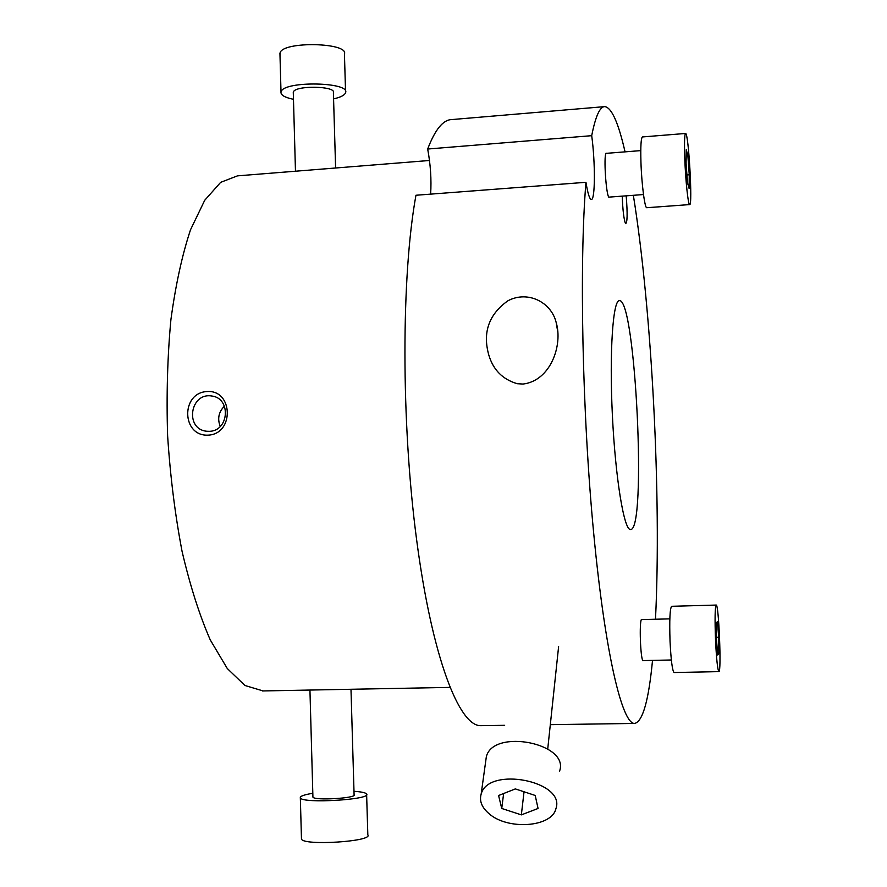 <?xml version="1.0" encoding="UTF-8"?>
<svg xmlns="http://www.w3.org/2000/svg" width="887" height="887" viewBox="0 0 887 887"><rect width="100%" height="100%" fill="white"/><g stroke="black" fill="none" stroke-linecap="round" stroke-linejoin="round"><path stroke-width="1.33" d="M220.275 426.47C217.237 418.786 218.623 412.012 224.422 406.157M430.627 194.131C431.548 179.651 430.561 164.616 427.678 149.027L591.707 135.678C595.554 116.175 599.934 106.484 604.856 106.617C611.664 107.649 618.394 122.728 625.047 151.854M633.351 195.306C651.956 310.55 661.591 497.762 655.482 619.237M652.522 660.394C648.652 700.741 642.676 721.752 634.593 723.437C622.253 724.247 605.211 654.162 593.702 533.375C582.182 412.876 579.222 263.162 585.952 182.301L415.959 195.251C401.323 275.181 401.002 421.89 416.624 539.784C432.18 657.943 459.278 726.564 480.887 725.666L481.441 725.655M427.678 149.027C435.085 129.591 443.079 119.767 451.671 119.579L604.291 106.662M523.031 384.049L517.343 383.716C502.741 379.492 493.227 369.934 488.804 355.044C482.45 332.481 488.826 314.386 507.929 300.771C527.876 290.193 551.237 302.223 556.138 322.369C563.101 345.243 550.461 380.856 523.031 384.049M630.457 529.495C624.049 530.304 615.356 477.938 612.363 414.828C609.28 351.718 612.961 299.595 619.459 300.649C635.691 298.697 646.933 531.723 630.491 529.495L630.457 529.495M626.2 195.839C627.619 213.944 627.386 223.214 625.512 223.646C623.849 219.266 622.752 210.097 622.231 196.138M643.762 660.582L642.853 660.726C640.425 657.566 639.217 622.43 641.423 619.436L642.332 619.581M609.868 197.058L608.792 197.191C605.998 193.721 603.626 156.822 605.987 153.229L607.041 153.285M591.707 135.678C595.41 162.698 595.232 200.429 591.296 199.486C589.567 199.198 587.782 193.466 585.952 182.301M263.117 690.94L244.934 685.485L227.294 668.532L210.286 639.948C199.531 615.345 190.128 585.841 182.079 551.437C175.094 514.859 170.271 476.319 167.621 435.827C166.368 395.303 167.466 356.585 170.903 319.697C175.626 284.915 182.157 254.946 190.517 229.777L204.72 200.285L220.675 182.334L237.494 175.859L429.496 160.48M208.212 435.14C234.401 433.987 233.226 389.726 207.148 391.533C180.571 392.686 181.569 436.592 208.212 435.14M209.443 431.326L206.926 431.259C184.441 429.397 190.006 392.154 211.838 396.012C231.263 398.23 229.134 430.938 209.443 431.326M293.298 93.035L293.397 91.904C295.582 85.207 336.262 85.995 333.39 92.636L335.608 167.998M293.475 99.322C284.749 97.492 280.591 95.053 281.002 92.004L281.168 91.538C284.383 80.706 350.343 81.959 345.586 92.658C344.744 95.175 340.741 97.248 333.579 98.9M279.982 54.639L280.104 52.721C283.297 41.002 349.156 42.554 344.433 54.118L345.542 91.339M350.986 689.277L354.09 794.697C357.372 798.222 313.987 800.795 312.923 797.103L312.911 796.67M353.991 791.315L356.419 791.492C362.395 792.024 365.799 792.867 366.608 794.009C372.041 799.675 301.979 803.844 300.338 797.901C299.784 796.282 303.953 794.741 312.823 793.277M366.63 794.73L367.828 834.867C373.305 841.541 303.132 845.998 301.469 839.035L301.447 838.204M689.099 188.421L687.514 182.877L686.072 163.33L686.261 149.659L687.857 155.569L689.266 174.783L689.099 188.421M689.266 174.783L686.926 174.961M687.857 155.569L686.172 155.702M685.584 133.46L642.476 136.942C641.024 137.851 640.503 146.277 640.946 162.221C641.623 184.119 644.805 208.512 646.789 207.713L689.676 204.587C692.791 206.216 688.567 132.296 685.584 133.46C684.52 134.336 684.254 142.785 684.786 158.806C685.562 180.804 688.223 205.352 689.676 204.587M521.345 814.876L501.732 808.456L498.583 795.506L515.336 788.909L535.205 795.462L538.065 808.467L521.345 814.876L524.04 791.781M501.732 808.456L503.639 793.51M559.608 771.036C569.709 743.284 493.405 728.238 486.353 756.633L485.666 761.534M488.881 813.545C507.453 830.354 551.747 827.405 555.894 808.756C566.128 781.148 488.238 765.847 481.153 794.109C479.202 800.917 481.774 807.403 488.881 813.545M718.825 653.797L717.716 654.994L716.441 639.305L716.297 622.596L717.428 621.743L718.681 637.254L718.825 653.797L717.616 653.83M718.681 637.254L716.419 637.309M716.197 605.067L671.659 606.298C669.907 608.415 669.363 620.08 670.04 641.312C671.004 660.427 672.357 670.838 674.087 672.534L718.869 671.625C721.608 673 718.814 603.792 716.197 605.067C714.977 607.174 714.756 618.904 715.532 640.237C716.485 659.451 717.605 669.918 718.869 671.625M634.593 723.437L550.317 724.657M504.648 725.322L480.887 725.666M556.149 322.402L557.901 332.68M449.886 687.403L262.319 690.951M211.849 396.023L214.222 396.567M293.275 92.226L295.471 171.213M279.937 53.22L281.002 92.004M312.923 797.103L309.94 690.053M301.469 839.035L300.338 797.901M640.78 150.613L605.932 153.373M643.496 194.552L608.759 197.136M547.734 748.938L558.61 646.623M481.153 794.109L486.353 756.633M669.84 618.86L641.345 619.603M671.359 659.983L642.787 660.604"/></g></svg>
